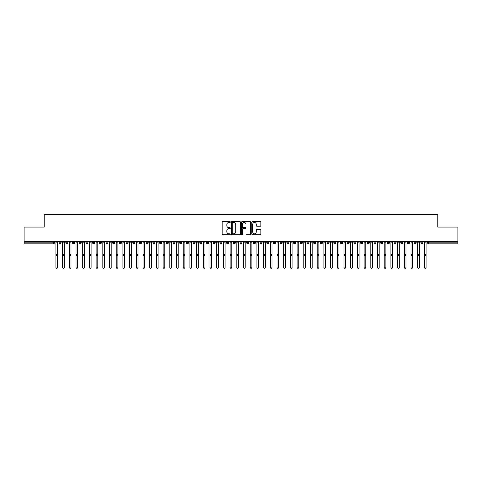 <?xml version="1.0" encoding="UTF-8"?>
<svg xmlns="http://www.w3.org/2000/svg" width="482" height="482" viewBox="0 0 482 482"><rect width="100%" height="100%" fill="white"/><g stroke="black" fill="none" stroke-linecap="round" stroke-linejoin="round"><path stroke-width="0.72" d="M230.282 222.027A0.458 0.458 0 0 0 229.818 221.569L222.835 221.569A0.657 0.657 0 0 0 222.178 222.226L222.178 234.065A0.657 0.657 0 0 0 222.835 234.722L229.818 234.722A0.458 0.458 0 0 0 230.282 234.258A0.458 0.458 0 0 0 229.818 233.8L228.914 233.8A2.103 2.103 0 0 1 226.811 231.697L226.811 230.709A2.103 2.103 0 0 1 228.914 228.607L229.818 228.607A0.458 0.458 0 0 0 230.282 228.143A0.458 0.458 0 0 0 229.818 227.685L228.914 227.685A2.103 2.103 0 0 1 226.811 225.582L226.811 224.594A2.103 2.103 0 0 1 228.914 222.491L229.818 222.491A0.458 0.458 0 0 0 230.282 222.027M260.22 226.203A0.657 0.657 0 0 0 260.876 225.546L260.876 222.226A0.657 0.657 0 0 0 260.22 221.569L252.46 221.569A0.657 0.657 0 0 0 251.803 222.226L251.803 234.065A0.657 0.657 0 0 0 252.46 234.722L260.22 234.722A0.657 0.657 0 0 0 260.876 234.065L260.876 230.053A0.657 0.657 0 0 0 260.22 229.396L256.9 229.396A0.657 0.657 0 0 0 256.237 230.053L256.237 232.041A1.759 1.759 0 0 1 254.484 233.8A1.759 1.759 0 0 1 252.725 232.041L252.725 224.251A1.759 1.759 0 0 1 254.484 222.491A1.759 1.759 0 0 1 256.237 224.251L256.237 225.546A0.657 0.657 0 0 0 256.9 226.203L260.22 226.203M24.1 241.747L457.9 241.747L457.9 227.07L437.801 227.07L437.801 214.544L44.199 214.544L44.199 227.07L24.1 227.07L24.1 242.82L53.394 242.82L53.394 241.747M240.422 222.226A0.657 0.657 0 0 0 239.765 221.569L232.005 221.569A0.657 0.657 0 0 0 231.348 222.226L231.348 234.065A0.657 0.657 0 0 0 232.005 234.722L239.765 234.722A0.657 0.657 0 0 0 240.422 234.065L240.422 222.226M242.235 221.569L249.995 221.569A0.657 0.657 0 0 1 250.652 222.226L250.652 234.065A0.657 0.657 0 0 1 249.995 234.722L246.67 234.722A0.657 0.657 0 0 1 246.013 234.065L246.013 229.263A0.657 0.657 0 0 0 245.356 228.607L243.151 228.607A0.657 0.657 0 0 0 242.494 229.263L242.494 234.258A0.458 0.458 0 0 1 242.036 234.722A0.458 0.458 0 0 1 241.578 234.258L241.578 222.226A0.657 0.657 0 0 1 242.235 221.569M54.4 242.82L53.394 242.82L53.394 243.82A1.006 1.006 0 0 0 54.4 242.82L54.4 241.747L54.4 242.82A1.006 1.006 0 0 1 53.394 243.82L24.1 243.82L24.1 242.82M457.9 241.747L457.9 243.82L428.606 243.82A1.006 1.006 0 0 1 427.6 242.82L427.6 241.747M60.13 241.747L60.13 243.82A1.006 1.006 0 0 1 59.123 242.82L59.123 241.747M61.1 241.747L61.1 242.82A1.006 1.006 0 0 1 60.13 243.82A1.006 1.006 0 0 0 61.1 242.82L59.123 242.82A1.006 1.006 0 0 0 60.13 243.82M66.829 241.747L66.829 243.82A1.006 1.006 0 0 1 65.823 242.82L65.823 241.747L65.823 242.82A1.006 1.006 0 0 0 66.829 243.82A1.006 1.006 0 0 0 67.799 242.82L67.799 241.747M73.529 241.747L73.529 243.82A1.006 1.006 0 0 1 72.523 242.82L72.523 241.747L72.523 242.82A1.006 1.006 0 0 0 73.529 243.82A1.006 1.006 0 0 0 74.499 242.82L74.499 241.747M80.229 241.747L80.229 243.82A1.006 1.006 0 0 1 79.223 242.82L79.223 241.747L79.223 242.82A1.006 1.006 0 0 0 80.229 243.82A1.006 1.006 0 0 0 81.199 242.82L81.199 241.747M86.923 241.747L86.923 243.82A1.006 1.006 0 0 1 85.923 242.82L85.923 241.747L85.923 242.82A1.006 1.006 0 0 0 86.923 243.82A1.006 1.006 0 0 0 87.899 242.82L87.899 241.747M93.622 241.747L93.622 243.82A1.006 1.006 0 0 1 92.622 242.82L92.622 241.747L92.622 242.82A1.006 1.006 0 0 0 93.622 243.82A1.006 1.006 0 0 0 94.599 242.82L94.599 241.747M100.322 241.747L100.322 243.82A1.006 1.006 0 0 1 99.322 242.82L99.322 241.747L99.322 242.82A1.006 1.006 0 0 0 100.322 243.82A1.006 1.006 0 0 0 101.298 242.82L101.298 241.747M107.022 241.747L107.022 243.82A1.006 1.006 0 0 1 106.022 242.82L106.022 241.747L106.022 242.82A1.006 1.006 0 0 0 107.022 243.82A1.006 1.006 0 0 0 107.998 242.82L107.998 241.747M113.722 241.747L113.722 243.82A1.006 1.006 0 0 1 112.722 242.82L112.722 241.747L112.722 242.82A1.006 1.006 0 0 0 113.722 243.82A1.006 1.006 0 0 0 114.698 242.82L114.698 241.747M120.422 241.747L120.422 243.82A1.006 1.006 0 0 1 119.422 242.82L119.422 241.747L119.422 242.82A1.006 1.006 0 0 0 120.422 243.82A1.006 1.006 0 0 0 121.398 242.82L121.398 241.747M127.121 241.747L127.121 243.82A1.006 1.006 0 0 1 126.121 242.82L126.121 241.747L126.121 242.82A1.006 1.006 0 0 0 127.121 243.82A1.006 1.006 0 0 0 128.098 242.82L128.098 241.747M133.821 241.747L133.821 243.82A1.006 1.006 0 0 1 132.815 242.82L132.815 241.747L132.815 242.82A1.006 1.006 0 0 0 133.821 243.82A1.006 1.006 0 0 0 134.797 242.82L134.797 241.747M140.521 241.747L140.521 243.82A1.006 1.006 0 0 1 139.515 242.82A1.006 1.006 0 0 0 140.521 243.82A1.006 1.006 0 0 1 139.515 242.82L139.515 241.747M141.491 241.747L141.491 242.82A1.006 1.006 0 0 1 140.521 243.82A1.006 1.006 0 0 0 141.491 242.82L139.515 242.82M147.221 243.82A1.006 1.006 0 0 1 146.215 242.82L146.215 241.747L146.215 242.82A1.006 1.006 0 0 0 147.221 243.82A1.006 1.006 0 0 0 148.191 242.82L148.191 241.747L148.191 242.82A1.006 1.006 0 0 1 147.221 243.82L147.221 242.82L148.191 242.82M153.921 241.747L153.921 243.82A1.006 1.006 0 0 1 152.915 242.82L152.915 241.747L152.915 242.82A1.006 1.006 0 0 0 153.921 243.82A1.006 1.006 0 0 0 154.891 242.82L154.891 241.747M160.62 241.747L160.62 243.82A1.006 1.006 0 0 1 159.614 242.82L159.614 241.747L159.614 242.82A1.006 1.006 0 0 0 160.62 243.82A1.006 1.006 0 0 0 161.59 242.82L161.59 241.747M167.32 241.747L167.32 242.82L166.314 242.82L166.314 241.747L166.314 242.82A1.006 1.006 0 0 0 167.32 243.82A1.006 1.006 0 0 0 168.29 242.82L168.29 241.747L168.29 242.82A1.006 1.006 0 0 1 167.32 243.82A1.006 1.006 0 0 1 166.314 242.82A1.006 1.006 0 0 0 167.32 243.82L167.32 242.82L168.29 242.82M174.02 241.747L174.02 243.82A1.006 1.006 0 0 1 173.014 242.82L173.014 241.747L173.014 242.82A1.006 1.006 0 0 0 174.02 243.82A1.006 1.006 0 0 0 174.99 242.82L174.99 241.747M180.72 241.747L180.72 243.82A1.006 1.006 0 0 1 179.714 242.82L179.714 241.747L179.714 242.82A1.006 1.006 0 0 0 180.72 243.82A1.006 1.006 0 0 0 181.69 242.82L181.69 241.747M187.42 241.747L187.42 243.82A1.006 1.006 0 0 1 186.413 242.82L186.413 241.747L186.413 242.82A1.006 1.006 0 0 0 187.42 243.82A1.006 1.006 0 0 0 188.39 242.82L188.39 241.747M194.119 241.747L194.119 243.82A1.006 1.006 0 0 1 193.113 242.82L193.113 241.747M195.09 241.747L195.09 242.82A1.006 1.006 0 0 1 194.119 243.82A1.006 1.006 0 0 0 195.09 242.82L193.113 242.82A1.006 1.006 0 0 0 194.119 243.82M200.819 241.747L200.819 243.82A1.006 1.006 0 0 1 199.813 242.82L199.813 241.747L199.813 242.82A1.006 1.006 0 0 0 200.819 243.82A1.006 1.006 0 0 0 201.789 242.82L201.789 241.747M207.519 241.747L207.519 243.82A1.006 1.006 0 0 1 206.513 242.82L206.513 241.747M208.489 241.747L208.489 242.82A1.006 1.006 0 0 1 207.519 243.82A1.006 1.006 0 0 0 208.489 242.82L206.513 242.82A1.006 1.006 0 0 0 207.519 243.82M214.219 241.747L214.219 243.82A1.006 1.006 0 0 1 213.213 242.82L213.213 241.747M215.189 241.747L215.189 242.82A1.006 1.006 0 0 1 214.219 243.82A1.006 1.006 0 0 0 215.189 242.82L213.213 242.82A1.006 1.006 0 0 0 214.219 243.82M220.919 241.747L220.919 243.82A1.006 1.006 0 0 1 219.913 242.82A1.006 1.006 0 0 0 220.919 243.82A1.006 1.006 0 0 1 219.913 242.82L219.913 241.747M221.889 241.747L221.889 242.82L221.889 241.747M227.618 241.747L227.618 243.82A1.006 1.006 0 0 1 226.612 242.82L226.612 241.747M228.589 241.747L228.589 242.82A1.006 1.006 0 0 1 227.618 243.82A1.006 1.006 0 0 0 228.589 242.82L226.612 242.82A1.006 1.006 0 0 0 227.618 243.82M234.318 241.747L234.318 243.82A1.006 1.006 0 0 1 233.312 242.82L233.312 241.747M235.288 241.747L235.288 242.82A1.006 1.006 0 0 1 234.318 243.82A1.006 1.006 0 0 0 235.288 242.82L233.312 242.82A1.006 1.006 0 0 0 234.318 243.82M241.018 241.747L241.018 243.82A1.006 1.006 0 0 1 240.012 242.82L240.012 241.747M241.988 241.747L241.988 242.82A1.006 1.006 0 0 1 241.018 243.82A1.006 1.006 0 0 0 241.988 242.82L240.012 242.82A1.006 1.006 0 0 0 241.018 243.82M247.718 241.747L247.718 243.82A1.006 1.006 0 0 1 246.712 242.82L246.712 241.747M248.688 241.747L248.688 242.82A1.006 1.006 0 0 1 247.718 243.82A1.006 1.006 0 0 0 248.688 242.82L246.712 242.82A1.006 1.006 0 0 0 247.718 243.82M254.418 241.747L254.418 243.82A1.006 1.006 0 0 1 253.412 242.82L253.412 241.747M255.388 241.747L255.388 242.82L255.388 241.747M261.117 241.747L261.117 243.82A1.006 1.006 0 0 1 260.111 242.82L260.111 241.747M262.088 241.747L262.088 242.82A1.006 1.006 0 0 1 261.117 243.82A1.006 1.006 0 0 0 262.088 242.82L260.111 242.82A1.006 1.006 0 0 0 261.117 243.82M267.817 241.747L267.817 243.82A1.006 1.006 0 0 1 266.811 242.82L266.811 241.747L266.811 242.82A1.006 1.006 0 0 0 267.817 243.82A1.006 1.006 0 0 0 268.787 242.82L268.787 241.747M274.517 241.747L274.517 243.82A1.006 1.006 0 0 1 273.511 242.82L273.511 241.747M275.487 241.747L275.487 242.82L275.487 241.747M281.217 241.747L281.217 243.82A1.006 1.006 0 0 1 280.211 242.82A1.006 1.006 0 0 0 281.217 243.82A1.006 1.006 0 0 1 280.211 242.82L280.211 241.747M282.187 241.747L282.187 242.82L282.187 241.747M287.917 241.747L287.917 243.82A1.006 1.006 0 0 1 286.911 242.82L286.911 241.747L286.911 242.82A1.006 1.006 0 0 0 287.917 243.82A1.006 1.006 0 0 0 288.887 242.82L288.887 241.747M294.616 241.747L294.616 243.82A1.006 1.006 0 0 1 293.61 242.82A1.006 1.006 0 0 0 294.616 243.82A1.006 1.006 0 0 1 293.61 242.82L293.61 241.747M295.587 241.747L295.587 242.82A1.006 1.006 0 0 1 294.616 243.82A1.006 1.006 0 0 0 295.587 242.82L293.61 242.82M301.316 241.747L301.316 243.82A1.006 1.006 0 0 1 300.31 242.82L300.31 241.747L300.31 242.82A1.006 1.006 0 0 0 301.316 243.82A1.006 1.006 0 0 0 302.286 242.82L302.286 241.747M308.01 241.747L308.01 243.82A1.006 1.006 0 0 1 307.01 242.82L307.01 241.747M308.986 241.747L308.986 242.82L308.986 241.747M314.71 241.747L314.71 243.82A1.006 1.006 0 0 1 313.71 242.82A1.006 1.006 0 0 0 314.71 243.82A1.006 1.006 0 0 1 313.71 242.82L313.71 241.747M315.686 241.747L315.686 242.82L315.686 241.747M321.41 241.747L321.41 243.82A1.006 1.006 0 0 1 320.409 242.82L320.409 241.747M322.386 241.747L322.386 242.82L322.386 241.747M328.109 241.747L328.109 243.82A1.006 1.006 0 0 1 327.109 242.82L327.109 241.747M329.086 241.747L329.086 242.82A1.006 1.006 0 0 1 328.109 243.82A1.006 1.006 0 0 0 329.086 242.82L327.109 242.82A1.006 1.006 0 0 0 328.109 243.82M334.809 241.747L334.809 243.82A1.006 1.006 0 0 1 333.809 242.82A1.006 1.006 0 0 0 334.809 243.82A1.006 1.006 0 0 1 333.809 242.82L333.809 241.747M335.785 241.747L335.785 242.82A1.006 1.006 0 0 1 334.809 243.82A1.006 1.006 0 0 0 335.785 242.82L333.809 242.82M341.509 241.747L341.509 243.82A1.006 1.006 0 0 1 340.509 242.82A1.006 1.006 0 0 0 341.509 243.82A1.006 1.006 0 0 1 340.509 242.82L340.509 241.747M342.485 241.747L342.485 242.82L342.485 241.747M348.209 241.747L348.209 243.82A1.006 1.006 0 0 1 347.203 242.82L347.203 241.747L347.203 242.82A1.006 1.006 0 0 0 348.209 243.82A1.006 1.006 0 0 0 349.185 242.82L349.185 241.747M354.909 241.747L354.909 243.82A1.006 1.006 0 0 1 353.902 242.82A1.006 1.006 0 0 0 354.909 243.82A1.006 1.006 0 0 1 353.902 242.82L353.902 241.747M355.879 241.747L355.879 242.82A1.006 1.006 0 0 1 354.909 243.82A1.006 1.006 0 0 0 355.879 242.82L353.902 242.82M361.608 241.747L361.608 243.82A1.006 1.006 0 0 1 360.602 242.82A1.006 1.006 0 0 0 361.608 243.82A1.006 1.006 0 0 1 360.602 242.82L360.602 241.747M362.578 241.747L362.578 242.82L362.578 241.747M368.308 241.747L368.308 243.82A1.006 1.006 0 0 1 367.302 242.82L367.302 241.747M369.278 241.747L369.278 242.82L369.278 241.747M375.008 241.747L375.008 243.82A1.006 1.006 0 0 1 374.002 242.82A1.006 1.006 0 0 0 375.008 243.82A1.006 1.006 0 0 1 374.002 242.82L374.002 241.747M375.978 241.747L375.978 242.82L375.978 241.747M381.708 241.747L381.708 243.82A1.006 1.006 0 0 1 380.702 242.82A1.006 1.006 0 0 0 381.708 243.82A1.006 1.006 0 0 1 380.702 242.82L380.702 241.747M382.678 241.747L382.678 242.82L382.678 241.747M388.408 241.747L388.408 243.82A1.006 1.006 0 0 1 387.401 242.82A1.006 1.006 0 0 0 388.408 243.82A1.006 1.006 0 0 1 387.401 242.82L387.401 241.747M389.378 241.747L389.378 242.82A1.006 1.006 0 0 1 388.408 243.82A1.006 1.006 0 0 0 389.378 242.82L387.401 242.82M395.107 241.747L395.107 243.82A1.006 1.006 0 0 1 394.101 242.82L394.101 241.747M396.077 241.747L396.077 242.82L396.077 241.747M401.807 241.747L401.807 243.82A1.006 1.006 0 0 1 400.801 242.82A1.006 1.006 0 0 0 401.807 243.82A1.006 1.006 0 0 1 400.801 242.82L400.801 241.747M402.777 241.747L402.777 242.82L402.777 241.747M408.507 241.747L408.507 243.82A1.006 1.006 0 0 1 407.501 242.82A1.006 1.006 0 0 0 408.507 243.82A1.006 1.006 0 0 1 407.501 242.82L407.501 241.747M409.477 241.747L409.477 242.82L409.477 241.747M415.207 241.747L415.207 243.82A1.006 1.006 0 0 1 414.201 242.82A1.006 1.006 0 0 0 415.207 243.82A1.006 1.006 0 0 1 414.201 242.82L414.201 241.747M416.177 241.747L416.177 242.82L416.177 241.747M421.907 241.747L421.907 243.82A1.006 1.006 0 0 1 420.9 242.82A1.006 1.006 0 0 0 421.907 243.82A1.006 1.006 0 0 1 420.9 242.82L420.9 241.747M422.877 241.747L422.877 242.82L422.877 241.747M147.221 241.747L147.221 242.82L146.215 242.82M220.919 243.82A1.006 1.006 0 0 0 221.889 242.82A1.006 1.006 0 0 1 220.919 243.82M254.418 243.82A1.006 1.006 0 0 0 255.388 242.82A1.006 1.006 0 0 1 254.418 243.82A1.006 1.006 0 0 1 253.412 242.82L255.388 242.82M274.517 243.82A1.006 1.006 0 0 0 275.487 242.82A1.006 1.006 0 0 1 274.517 243.82A1.006 1.006 0 0 1 273.511 242.82L275.487 242.82M281.217 243.82A1.006 1.006 0 0 0 282.187 242.82A1.006 1.006 0 0 1 281.217 243.82M308.01 243.82A1.006 1.006 0 0 0 308.986 242.82A1.006 1.006 0 0 1 308.01 243.82A1.006 1.006 0 0 1 307.01 242.82L308.986 242.82M314.71 243.82A1.006 1.006 0 0 0 315.686 242.82A1.006 1.006 0 0 1 314.71 243.82M321.41 243.82A1.006 1.006 0 0 0 322.386 242.82A1.006 1.006 0 0 1 321.41 243.82A1.006 1.006 0 0 1 320.409 242.82L322.386 242.82M341.509 243.82A1.006 1.006 0 0 0 342.485 242.82A1.006 1.006 0 0 1 341.509 243.82M361.608 243.82A1.006 1.006 0 0 0 362.578 242.82A1.006 1.006 0 0 1 361.608 243.82M368.308 243.82A1.006 1.006 0 0 0 369.278 242.82A1.006 1.006 0 0 1 368.308 243.82A1.006 1.006 0 0 1 367.302 242.82L369.278 242.82M375.008 243.82A1.006 1.006 0 0 0 375.978 242.82A1.006 1.006 0 0 1 375.008 243.82M381.708 243.82A1.006 1.006 0 0 0 382.678 242.82A1.006 1.006 0 0 1 381.708 243.82M395.107 243.82A1.006 1.006 0 0 0 396.077 242.82A1.006 1.006 0 0 1 395.107 243.82A1.006 1.006 0 0 1 394.101 242.82L396.077 242.82M401.807 243.82A1.006 1.006 0 0 0 402.777 242.82A1.006 1.006 0 0 1 401.807 243.82M408.507 243.82A1.006 1.006 0 0 0 409.477 242.82A1.006 1.006 0 0 1 408.507 243.82M415.207 243.82A1.006 1.006 0 0 0 416.177 242.82A1.006 1.006 0 0 1 415.207 243.82M421.907 243.82A1.006 1.006 0 0 0 422.877 242.82A1.006 1.006 0 0 1 421.907 243.82M232.728 222.491A0.458 0.458 0 0 0 232.27 222.949L232.27 233.342A0.458 0.458 0 0 0 232.728 233.8L233.686 233.8A2.103 2.103 0 0 0 235.788 231.697L235.788 224.594A2.103 2.103 0 0 0 233.686 222.491L232.728 222.491M246.013 224.281A1.759 1.759 0 0 0 244.254 222.521A1.759 1.759 0 0 0 242.494 224.281L242.494 227.028A0.657 0.657 0 0 0 243.151 227.685L245.356 227.685A0.657 0.657 0 0 0 246.013 227.028L246.013 224.281M55.924 267.456L55.924 267.275A0.837 0.819 -0 0 0 56.762 268.094A0.837 0.819 -0 0 0 57.599 267.275L57.599 267.456A0.837 0.819 180 0 1 56.762 268.275A0.837 0.819 180 0 1 55.924 267.456L55.924 255.562M55.924 241.747L55.924 267.275M57.599 241.747L57.599 267.275M62.624 267.456L62.624 267.275A0.837 0.819 -0 0 0 63.461 268.094A0.837 0.819 -0 0 0 64.299 267.275L64.299 267.456A0.837 0.819 180 0 1 63.461 268.275A0.837 0.819 180 0 1 62.624 267.456L62.624 255.562M69.324 267.456L69.324 267.275A0.837 0.819 -0 0 0 70.161 268.094A0.837 0.819 -0 0 0 70.999 267.275L70.999 267.456A0.837 0.819 180 0 1 70.161 268.275A0.837 0.819 180 0 1 69.324 267.456L69.324 255.562M76.023 267.456L76.023 267.275A0.837 0.819 -0 0 0 76.861 268.094A0.837 0.819 -0 0 0 77.698 267.275L77.698 267.456A0.837 0.819 180 0 1 76.861 268.275A0.837 0.819 180 0 1 76.023 267.456L76.023 255.562M82.723 267.456L82.723 267.275A0.837 0.819 -0 0 0 83.561 268.094A0.837 0.819 -0 0 0 84.398 267.275L84.398 267.456A0.837 0.819 180 0 1 83.561 268.275A0.837 0.819 180 0 1 82.723 267.456L82.723 255.562M62.624 241.747L62.624 267.275M64.299 241.747L64.299 267.275M69.324 241.747L69.324 267.275M70.999 241.747L70.999 267.275M76.023 241.747L76.023 267.275M77.698 241.747L77.698 267.275M82.723 241.747L82.723 267.275M84.398 241.747L84.398 267.275M89.423 267.456L89.423 267.275A0.837 0.819 -0 0 0 90.261 268.094A0.837 0.819 -0 0 0 91.098 267.275L91.098 267.456A0.837 0.819 180 0 1 90.261 268.275A0.837 0.819 180 0 1 89.423 267.456L89.423 255.562M89.423 241.747L89.423 267.275M91.098 241.747L91.098 267.275M96.123 267.456L96.123 267.275A0.837 0.819 -0 0 0 96.96 268.094A0.837 0.819 -0 0 0 97.798 267.275L97.798 267.456A0.837 0.819 180 0 1 96.96 268.275A0.837 0.819 180 0 1 96.123 267.456L96.123 255.562M102.823 267.456L102.823 267.275A0.837 0.819 -0 0 0 103.66 268.094A0.837 0.819 -0 0 0 104.498 267.275L104.498 267.456A0.837 0.819 180 0 1 103.66 268.275A0.837 0.819 180 0 1 102.823 267.456L102.823 255.562M109.522 267.456L109.522 267.275A0.837 0.819 -0 0 0 110.36 268.094A0.837 0.819 -0 0 0 111.197 267.275L111.197 267.456A0.837 0.819 180 0 1 110.36 268.275A0.837 0.819 180 0 1 109.522 267.456L109.522 255.562M116.222 267.456L116.222 267.275A0.837 0.819 -0 0 0 117.06 268.094A0.837 0.819 -0 0 0 117.897 267.275L117.897 267.456A0.837 0.819 180 0 1 117.06 268.275A0.837 0.819 180 0 1 116.222 267.456L116.222 255.562M96.123 241.747L96.123 267.275M97.798 241.747L97.798 267.275M102.823 241.747L102.823 267.275M104.498 241.747L104.498 267.275M109.522 241.747L109.522 267.275M111.197 241.747L111.197 267.275M116.222 241.747L116.222 267.275M117.897 241.747L117.897 267.275M122.922 267.456L122.922 267.275A0.837 0.819 -0 0 0 123.76 268.094A0.837 0.819 -0 0 0 124.597 267.275L124.597 267.456A0.837 0.819 180 0 1 123.76 268.275A0.837 0.819 180 0 1 122.922 267.456L122.922 255.562M129.622 267.456L129.622 267.275A0.837 0.819 -0 0 0 130.459 268.094A0.837 0.819 -0 0 0 131.297 267.275L131.297 267.456A0.837 0.819 180 0 1 130.459 268.275A0.837 0.819 180 0 1 129.622 267.456L129.622 255.562M136.316 267.456L136.316 267.275A0.837 0.819 -0 0 0 137.153 268.094A0.837 0.819 -0 0 0 137.991 267.275L137.991 267.456A0.837 0.819 180 0 1 137.153 268.275A0.837 0.819 180 0 1 136.316 267.456L136.316 255.562M143.015 267.456L143.015 267.275A0.837 0.819 -0 0 0 143.853 268.094A0.837 0.819 -0 0 0 144.69 267.275L144.69 267.456A0.837 0.819 180 0 1 143.853 268.275A0.837 0.819 180 0 1 143.015 267.456L143.015 255.562M149.715 267.456L149.715 267.275A0.837 0.819 -0 0 0 150.553 268.094A0.837 0.819 -0 0 0 151.39 267.275L151.39 267.456A0.837 0.819 180 0 1 150.553 268.275A0.837 0.819 180 0 1 149.715 267.456L149.715 255.562M122.922 241.747L122.922 267.275M124.597 241.747L124.597 267.275M129.622 241.747L129.622 267.275M131.297 241.747L131.297 267.275M136.316 241.747L136.316 267.275M137.991 241.747L137.991 267.275M143.015 241.747L143.015 267.275M144.69 241.747L144.69 267.275M149.715 241.747L149.715 267.275M151.39 241.747L151.39 267.275M156.415 267.456L156.415 267.275A0.837 0.819 -0 0 0 157.252 268.094A0.837 0.819 -0 0 0 158.09 267.275L158.09 267.456A0.837 0.819 180 0 1 157.252 268.275A0.837 0.819 180 0 1 156.415 267.456L156.415 255.562M156.415 241.747L156.415 267.275M158.09 241.747L158.09 267.275M163.115 267.456L163.115 267.275A0.837 0.819 -0 0 0 163.952 268.094A0.837 0.819 -0 0 0 164.79 267.275L164.79 267.456A0.837 0.819 180 0 1 163.952 268.275A0.837 0.819 180 0 1 163.115 267.456L163.115 255.562M163.115 241.747L163.115 267.275M164.79 241.747L164.79 267.275M169.815 267.456L169.815 267.275A0.837 0.819 -0 0 0 170.652 268.094A0.837 0.819 -0 0 0 171.49 267.275L171.49 267.456A0.837 0.819 180 0 1 170.652 268.275A0.837 0.819 180 0 1 169.815 267.456L169.815 255.562M169.815 241.747L169.815 267.275M171.49 241.747L171.49 267.275M176.514 267.456L176.514 267.275A0.837 0.819 -0 0 0 177.352 268.094A0.837 0.819 -0 0 0 178.189 267.275L178.189 267.456A0.837 0.819 180 0 1 177.352 268.275A0.837 0.819 180 0 1 176.514 267.456L176.514 255.562M176.514 241.747L176.514 267.275M178.189 241.747L178.189 267.275M183.214 267.456L183.214 267.275A0.837 0.819 -0 0 0 184.052 268.094A0.837 0.819 -0 0 0 184.889 267.275L184.889 267.456A0.837 0.819 180 0 1 184.052 268.275A0.837 0.819 180 0 1 183.214 267.456L183.214 255.562M183.214 241.747L183.214 267.275M184.889 241.747L184.889 267.275M189.914 267.456L189.914 267.275A0.837 0.819 -0 0 0 190.752 268.094A0.837 0.819 -0 0 0 191.589 267.275L191.589 267.456A0.837 0.819 180 0 1 190.752 268.275A0.837 0.819 180 0 1 189.914 267.456L189.914 255.562M189.914 241.747L189.914 267.275M191.589 241.747L191.589 267.275M196.614 267.456L196.614 267.275A0.837 0.819 -0 0 0 197.451 268.094A0.837 0.819 -0 0 0 198.289 267.275L198.289 267.456A0.837 0.819 180 0 1 197.451 268.275A0.837 0.819 180 0 1 196.614 267.456L196.614 255.562M196.614 241.747L196.614 267.275M198.289 241.747L198.289 267.275M203.314 267.456L203.314 267.275A0.837 0.819 -0 0 0 204.151 268.094A0.837 0.819 -0 0 0 204.989 267.275L204.989 267.456A0.837 0.819 180 0 1 204.151 268.275A0.837 0.819 180 0 1 203.314 267.456L203.314 255.562M203.314 241.747L203.314 267.275M204.989 241.747L204.989 267.275M210.013 267.456L210.013 267.275A0.837 0.819 -0 0 0 210.851 268.094A0.837 0.819 -0 0 0 211.688 267.275L211.688 267.456A0.837 0.819 180 0 1 210.851 268.275A0.837 0.819 180 0 1 210.013 267.456L210.013 255.562M210.013 241.747L210.013 267.275M211.688 241.747L211.688 267.275M216.713 267.456L216.713 267.275A0.837 0.819 -0 0 0 217.551 268.094A0.837 0.819 -0 0 0 218.388 267.275L218.388 267.456A0.837 0.819 180 0 1 217.551 268.275A0.837 0.819 180 0 1 216.713 267.456L216.713 255.562M216.713 241.747L216.713 267.275M218.388 241.747L218.388 267.275M223.413 267.456L223.413 267.275A0.837 0.819 -0 0 0 224.251 268.094A0.837 0.819 -0 0 0 225.088 267.275L225.088 267.456A0.837 0.819 180 0 1 224.251 268.275A0.837 0.819 180 0 1 223.413 267.456L223.413 255.562M223.413 241.747L223.413 267.275M225.088 241.747L225.088 267.275M230.113 267.456L230.113 267.275A0.837 0.819 -0 0 0 230.95 268.094A0.837 0.819 -0 0 0 231.788 267.275L231.788 267.456A0.837 0.819 180 0 1 230.95 268.275A0.837 0.819 180 0 1 230.113 267.456L230.113 255.562M230.113 241.747L230.113 267.275M231.788 241.747L231.788 267.275M236.813 267.456L236.813 267.275A0.837 0.819 -0 0 0 237.65 268.094A0.837 0.819 -0 0 0 238.488 267.275L238.488 267.456A0.837 0.819 180 0 1 237.65 268.275A0.837 0.819 180 0 1 236.813 267.456L236.813 255.562M236.813 241.747L236.813 267.275M238.488 241.747L238.488 267.275M243.512 267.456L243.512 267.275A0.837 0.819 -0 0 0 244.35 268.094A0.837 0.819 -0 0 0 245.187 267.275L245.187 267.456A0.837 0.819 180 0 1 244.35 268.275A0.837 0.819 180 0 1 243.512 267.456L243.512 255.562M243.512 241.747L243.512 267.275M245.187 241.747L245.187 267.275M250.212 267.456L250.212 267.275A0.837 0.819 -0 0 0 251.05 268.094A0.837 0.819 -0 0 0 251.887 267.275L251.887 267.456A0.837 0.819 180 0 1 251.05 268.275A0.837 0.819 180 0 1 250.212 267.456L250.212 255.562M250.212 241.747L250.212 267.275M251.887 241.747L251.887 267.275M256.912 267.456L256.912 267.275A0.837 0.819 -0 0 0 257.75 268.094A0.837 0.819 -0 0 0 258.587 267.275L258.587 267.456A0.837 0.819 180 0 1 257.75 268.275A0.837 0.819 180 0 1 256.912 267.456L256.912 255.562M256.912 241.747L256.912 267.275M258.587 241.747L258.587 267.275M263.612 267.456L263.612 267.275A0.837 0.819 -0 0 0 264.449 268.094A0.837 0.819 -0 0 0 265.287 267.275L265.287 267.456A0.837 0.819 180 0 1 264.449 268.275A0.837 0.819 180 0 1 263.612 267.456L263.612 255.562M263.612 241.747L263.612 267.275M265.287 241.747L265.287 267.275M270.312 267.456L270.312 267.275A0.837 0.819 -0 0 0 271.149 268.094A0.837 0.819 -0 0 0 271.987 267.275L271.987 267.456A0.837 0.819 180 0 1 271.149 268.275A0.837 0.819 180 0 1 270.312 267.456L270.312 255.562M270.312 241.747L270.312 267.275M271.987 241.747L271.987 267.275M277.011 267.456L277.011 267.275A0.837 0.819 -0 0 0 277.849 268.094A0.837 0.819 -0 0 0 278.686 267.275L278.686 267.456A0.837 0.819 180 0 1 277.849 268.275A0.837 0.819 180 0 1 277.011 267.456L277.011 255.562M277.011 241.747L277.011 267.275M278.686 241.747L278.686 267.275M283.711 267.456L283.711 267.275A0.837 0.819 -0 0 0 284.549 268.094A0.837 0.819 -0 0 0 285.386 267.275L285.386 267.456A0.837 0.819 180 0 1 284.549 268.275A0.837 0.819 180 0 1 283.711 267.456L283.711 255.562M283.711 241.747L283.711 267.275M285.386 241.747L285.386 267.275M290.411 267.456L290.411 267.275A0.837 0.819 -0 0 0 291.248 268.094A0.837 0.819 -0 0 0 292.086 267.275L292.086 267.456A0.837 0.819 180 0 1 291.248 268.275A0.837 0.819 180 0 1 290.411 267.456L290.411 255.562M290.411 241.747L290.411 267.275M292.086 241.747L292.086 267.275M297.111 267.456L297.111 267.275A0.837 0.819 -0 0 0 297.948 268.094A0.837 0.819 -0 0 0 298.786 267.275L298.786 267.456A0.837 0.819 180 0 1 297.948 268.275A0.837 0.819 180 0 1 297.111 267.456L297.111 255.562M297.111 241.747L297.111 267.275M298.786 241.747L298.786 267.275M303.811 267.456L303.811 267.275A0.837 0.819 -0 0 0 304.648 268.094A0.837 0.819 -0 0 0 305.486 267.275L305.486 267.456A0.837 0.819 180 0 1 304.648 268.275A0.837 0.819 180 0 1 303.811 267.456L303.811 255.562M303.811 241.747L303.811 267.275M305.486 241.747L305.486 267.275M310.51 267.456L310.51 267.275A0.837 0.819 -0 0 0 311.348 268.094A0.837 0.819 -0 0 0 312.185 267.275L312.185 267.456A0.837 0.819 180 0 1 311.348 268.275A0.837 0.819 180 0 1 310.51 267.456L310.51 255.562M310.51 241.747L310.51 267.275M312.185 241.747L312.185 267.275M317.21 267.456L317.21 267.275A0.837 0.819 -0 0 0 318.048 268.094A0.837 0.819 -0 0 0 318.885 267.275L318.885 267.456A0.837 0.819 180 0 1 318.048 268.275A0.837 0.819 180 0 1 317.21 267.456L317.21 255.562M317.21 241.747L317.21 267.275M318.885 241.747L318.885 267.275M323.91 267.456L323.91 267.275A0.837 0.819 -0 0 0 324.748 268.094A0.837 0.819 -0 0 0 325.585 267.275L325.585 267.456A0.837 0.819 180 0 1 324.748 268.275A0.837 0.819 180 0 1 323.91 267.456L323.91 255.562M323.91 241.747L323.91 267.275M325.585 241.747L325.585 267.275M330.61 267.456L330.61 267.275A0.837 0.819 -0 0 0 331.447 268.094A0.837 0.819 -0 0 0 332.285 267.275L332.285 267.456A0.837 0.819 180 0 1 331.447 268.275A0.837 0.819 180 0 1 330.61 267.456L330.61 255.562M330.61 241.747L330.61 267.275M332.285 241.747L332.285 267.275M337.31 267.456L337.31 267.275A0.837 0.819 -0 0 0 338.147 268.094A0.837 0.819 -0 0 0 338.985 267.275L338.985 267.456A0.837 0.819 180 0 1 338.147 268.275A0.837 0.819 180 0 1 337.31 267.456L337.31 255.562M337.31 241.747L337.31 267.275M338.985 241.747L338.985 267.275M344.009 267.456L344.009 267.275A0.837 0.819 -0 0 0 344.847 268.094A0.837 0.819 -0 0 0 345.684 267.275L345.684 267.456A0.837 0.819 180 0 1 344.847 268.275A0.837 0.819 180 0 1 344.009 267.456L344.009 255.562M344.009 241.747L344.009 267.275M345.684 241.747L345.684 267.275M350.703 267.456L350.703 267.275A0.837 0.819 -0 0 0 351.541 268.094A0.837 0.819 -0 0 0 352.378 267.275L352.378 267.456A0.837 0.819 180 0 1 351.541 268.275A0.837 0.819 180 0 1 350.703 267.456L350.703 255.562M350.703 241.747L350.703 267.275M352.378 241.747L352.378 267.275M357.403 267.456L357.403 267.275A0.837 0.819 -0 0 0 358.24 268.094A0.837 0.819 -0 0 0 359.078 267.275L359.078 267.456A0.837 0.819 180 0 1 358.24 268.275A0.837 0.819 180 0 1 357.403 267.456L357.403 255.562M357.403 241.747L357.403 267.275M359.078 241.747L359.078 267.275M364.103 267.456L364.103 267.275A0.837 0.819 -0 0 0 364.94 268.094A0.837 0.819 -0 0 0 365.778 267.275L365.778 267.456A0.837 0.819 180 0 1 364.94 268.275A0.837 0.819 180 0 1 364.103 267.456L364.103 255.562M364.103 241.747L364.103 267.275M365.778 241.747L365.778 267.275M370.803 267.456L370.803 267.275A0.837 0.819 -0 0 0 371.64 268.094A0.837 0.819 -0 0 0 372.478 267.275L372.478 267.456A0.837 0.819 180 0 1 371.64 268.275A0.837 0.819 180 0 1 370.803 267.456L370.803 255.562M370.803 241.747L370.803 267.275M372.478 241.747L372.478 267.275M377.502 267.456L377.502 267.275A0.837 0.819 -0 0 0 378.34 268.094A0.837 0.819 -0 0 0 379.177 267.275L379.177 267.456A0.837 0.819 180 0 1 378.34 268.275A0.837 0.819 180 0 1 377.502 267.456L377.502 255.562M377.502 241.747L377.502 267.275M379.177 241.747L379.177 267.275M384.202 267.456L384.202 267.275A0.837 0.819 -0 0 0 385.04 268.094A0.837 0.819 -0 0 0 385.877 267.275L385.877 267.456A0.837 0.819 180 0 1 385.04 268.275A0.837 0.819 180 0 1 384.202 267.456L384.202 255.562M384.202 241.747L384.202 267.275M385.877 241.747L385.877 267.275M390.902 267.456L390.902 267.275A0.837 0.819 -0 0 0 391.739 268.094A0.837 0.819 -0 0 0 392.577 267.275L392.577 267.456A0.837 0.819 180 0 1 391.739 268.275A0.837 0.819 180 0 1 390.902 267.456L390.902 255.562M390.902 241.747L390.902 267.275M392.577 241.747L392.577 267.275M397.602 267.456L397.602 267.275A0.837 0.819 -0 0 0 398.439 268.094A0.837 0.819 -0 0 0 399.277 267.275L399.277 267.456A0.837 0.819 180 0 1 398.439 268.275A0.837 0.819 180 0 1 397.602 267.456L397.602 255.562M397.602 241.747L397.602 267.275M399.277 241.747L399.277 267.275M404.302 267.456L404.302 267.275A0.837 0.819 -0 0 0 405.139 268.094A0.837 0.819 -0 0 0 405.977 267.275L405.977 267.456A0.837 0.819 180 0 1 405.139 268.275A0.837 0.819 180 0 1 404.302 267.456L404.302 255.562M404.302 241.747L404.302 267.275M405.977 241.747L405.977 267.275M411.001 267.456L411.001 267.275A0.837 0.819 -0 0 0 411.839 268.094A0.837 0.819 -0 0 0 412.676 267.275L412.676 267.456A0.837 0.819 180 0 1 411.839 268.275A0.837 0.819 180 0 1 411.001 267.456L411.001 255.562M411.001 241.747L411.001 267.275M412.676 241.747L412.676 267.275M417.701 267.456L417.701 267.275A0.837 0.819 -0 0 0 418.539 268.094A0.837 0.819 -0 0 0 419.376 267.275L419.376 267.456A0.837 0.819 180 0 1 418.539 268.275A0.837 0.819 180 0 1 417.701 267.456L417.701 255.562M417.701 241.747L417.701 267.275M419.376 241.747L419.376 267.275M424.401 267.456L424.401 267.275A0.837 0.819 -0 0 0 425.238 268.094A0.837 0.819 -0 0 0 426.076 267.275L426.076 267.456A0.837 0.819 180 0 1 425.238 268.275A0.837 0.819 180 0 1 424.401 267.456L424.401 255.562M424.401 241.747L424.401 267.275M426.076 241.747L426.076 267.275M428.606 241.747L428.606 242.82L457.9 242.82M428.606 242.82L428.606 243.82A1.006 1.006 0 0 1 427.6 242.82L428.606 242.82M65.823 242.82A1.006 1.006 0 0 0 66.829 243.82A1.006 1.006 0 0 0 67.799 242.82L65.823 242.82M72.523 242.82A1.006 1.006 0 0 0 73.529 243.82A1.006 1.006 0 0 0 74.499 242.82L72.523 242.82M79.223 242.82A1.006 1.006 0 0 0 80.229 243.82A1.006 1.006 0 0 0 81.199 242.82L79.223 242.82M85.923 242.82A1.006 1.006 0 0 0 86.923 243.82A1.006 1.006 0 0 0 87.899 242.82L85.923 242.82M92.622 242.82L94.599 242.82A1.006 1.006 0 0 1 93.622 243.82M99.322 242.82A1.006 1.006 0 0 0 100.322 243.82A1.006 1.006 0 0 0 101.298 242.82L99.322 242.82M106.022 242.82L107.998 242.82A1.006 1.006 0 0 1 107.022 243.82M112.722 242.82A1.006 1.006 0 0 0 113.722 243.82A1.006 1.006 0 0 0 114.698 242.82L112.722 242.82M119.422 242.82A1.006 1.006 0 0 0 120.422 243.82A1.006 1.006 0 0 0 121.398 242.82L119.422 242.82M126.121 242.82A1.006 1.006 0 0 0 127.121 243.82A1.006 1.006 0 0 0 128.098 242.82L126.121 242.82M132.815 242.82A1.006 1.006 0 0 0 133.821 243.82A1.006 1.006 0 0 0 134.797 242.82L132.815 242.82M152.915 242.82L154.891 242.82A1.006 1.006 0 0 1 153.921 243.82M159.614 242.82A1.006 1.006 0 0 0 160.62 243.82A1.006 1.006 0 0 0 161.59 242.82L159.614 242.82M173.014 242.82L174.99 242.82A1.006 1.006 0 0 1 174.02 243.82M179.714 242.82A1.006 1.006 0 0 0 180.72 243.82A1.006 1.006 0 0 0 181.69 242.82L179.714 242.82M186.413 242.82L188.39 242.82A1.006 1.006 0 0 1 187.42 243.82M199.813 242.82L201.789 242.82A1.006 1.006 0 0 1 200.819 243.82M219.913 242.82L221.889 242.82M266.811 242.82L268.787 242.82A1.006 1.006 0 0 1 267.817 243.82M280.211 242.82L282.187 242.82M286.911 242.82A1.006 1.006 0 0 0 287.917 243.82A1.006 1.006 0 0 0 288.887 242.82L286.911 242.82M300.31 242.82L302.286 242.82A1.006 1.006 0 0 1 301.316 243.82M313.71 242.82L315.686 242.82M340.509 242.82L342.485 242.82M347.203 242.82A1.006 1.006 0 0 0 348.209 243.82A1.006 1.006 0 0 0 349.185 242.82L347.203 242.82M360.602 242.82L362.578 242.82M374.002 242.82L375.978 242.82M380.702 242.82L382.678 242.82M400.801 242.82L402.777 242.82M407.501 242.82L409.477 242.82M414.201 242.82L416.177 242.82M420.9 242.82L422.877 242.82M57.599 242.133L55.924 242.133M57.599 254.4L55.924 254.4M57.599 255.382L55.924 255.382M64.299 242.133L62.624 242.133M64.299 254.4L62.624 254.4M64.299 255.382L62.624 255.382M70.999 242.133L69.324 242.133M70.999 254.4L69.324 254.4M70.999 255.382L69.324 255.382M77.698 242.133L76.023 242.133M77.698 254.4L76.023 254.4M77.698 255.382L76.023 255.382M84.398 242.133L82.723 242.133M84.398 254.4L82.723 254.4M84.398 255.382L82.723 255.382M91.098 242.133L89.423 242.133M91.098 254.4L89.423 254.4M91.098 255.382L89.423 255.382M97.798 242.133L96.123 242.133M97.798 254.4L96.123 254.4M97.798 255.382L96.123 255.382M104.498 242.133L102.823 242.133M104.498 254.4L102.823 254.4M104.498 255.382L102.823 255.382M111.197 242.133L109.522 242.133M111.197 254.4L109.522 254.4M111.197 255.382L109.522 255.382M117.897 242.133L116.222 242.133M117.897 254.4L116.222 254.4M117.897 255.382L116.222 255.382M124.597 242.133L122.922 242.133M124.597 254.4L122.922 254.4M124.597 255.382L122.922 255.382M131.297 242.133L129.622 242.133M131.297 254.4L129.622 254.4M131.297 255.382L129.622 255.382M137.991 242.133L136.316 242.133M137.991 254.4L136.316 254.4M137.991 255.382L136.316 255.382M144.69 242.133L143.015 242.133M144.69 254.4L143.015 254.4M144.69 255.382L143.015 255.382M151.39 242.133L149.715 242.133M151.39 254.4L149.715 254.4M151.39 255.382L149.715 255.382M158.09 242.133L156.415 242.133M158.09 254.4L156.415 254.4M158.09 255.382L156.415 255.382M164.79 242.133L163.115 242.133M164.79 254.4L163.115 254.4M164.79 255.382L163.115 255.382M171.49 242.133L169.815 242.133M171.49 254.4L169.815 254.4M171.49 255.382L169.815 255.382M178.189 242.133L176.514 242.133M178.189 254.4L176.514 254.4M178.189 255.382L176.514 255.382M184.889 242.133L183.214 242.133M184.889 254.4L183.214 254.4M184.889 255.382L183.214 255.382M191.589 242.133L189.914 242.133M191.589 254.4L189.914 254.4M191.589 255.382L189.914 255.382M198.289 242.133L196.614 242.133M198.289 254.4L196.614 254.4M198.289 255.382L196.614 255.382M204.989 242.133L203.314 242.133M204.989 254.4L203.314 254.4M204.989 255.382L203.314 255.382M211.688 242.133L210.013 242.133M211.688 254.4L210.013 254.4M211.688 255.382L210.013 255.382M218.388 242.133L216.713 242.133M218.388 254.4L216.713 254.4M218.388 255.382L216.713 255.382M225.088 242.133L223.413 242.133M225.088 254.4L223.413 254.4M225.088 255.382L223.413 255.382M231.788 242.133L230.113 242.133M231.788 254.4L230.113 254.4M231.788 255.382L230.113 255.382M238.488 242.133L236.813 242.133M238.488 254.4L236.813 254.4M238.488 255.382L236.813 255.382M245.187 242.133L243.512 242.133M245.187 254.4L243.512 254.4M245.187 255.382L243.512 255.382M251.887 242.133L250.212 242.133M251.887 254.4L250.212 254.4M251.887 255.382L250.212 255.382M258.587 242.133L256.912 242.133M258.587 254.4L256.912 254.4M258.587 255.382L256.912 255.382M265.287 242.133L263.612 242.133M265.287 254.4L263.612 254.4M265.287 255.382L263.612 255.382M271.987 242.133L270.312 242.133M271.987 254.4L270.312 254.4M271.987 255.382L270.312 255.382M278.686 242.133L277.011 242.133M278.686 254.4L277.011 254.4M278.686 255.382L277.011 255.382M285.386 242.133L283.711 242.133M285.386 254.4L283.711 254.4M285.386 255.382L283.711 255.382M292.086 242.133L290.411 242.133M292.086 254.4L290.411 254.4M292.086 255.382L290.411 255.382M298.786 242.133L297.111 242.133M298.786 254.4L297.111 254.4M298.786 255.382L297.111 255.382M305.486 242.133L303.811 242.133M305.486 254.4L303.811 254.4M305.486 255.382L303.811 255.382M312.185 242.133L310.51 242.133M312.185 254.4L310.51 254.4M312.185 255.382L310.51 255.382M318.885 242.133L317.21 242.133M318.885 254.4L317.21 254.4M318.885 255.382L317.21 255.382M325.585 242.133L323.91 242.133M325.585 254.4L323.91 254.4M325.585 255.382L323.91 255.382M332.285 242.133L330.61 242.133M332.285 254.4L330.61 254.4M332.285 255.382L330.61 255.382M338.985 242.133L337.31 242.133M338.985 254.4L337.31 254.4M338.985 255.382L337.31 255.382M345.684 242.133L344.009 242.133M345.684 254.4L344.009 254.4M345.684 255.382L344.009 255.382M352.378 242.133L350.703 242.133M352.378 254.4L350.703 254.4M352.378 255.382L350.703 255.382M359.078 242.133L357.403 242.133M359.078 254.4L357.403 254.4M359.078 255.382L357.403 255.382M365.778 242.133L364.103 242.133M365.778 254.4L364.103 254.4M365.778 255.382L364.103 255.382M372.478 242.133L370.803 242.133M372.478 254.4L370.803 254.4M372.478 255.382L370.803 255.382M379.177 242.133L377.502 242.133M379.177 254.4L377.502 254.4M379.177 255.382L377.502 255.382M385.877 242.133L384.202 242.133M385.877 254.4L384.202 254.4M385.877 255.382L384.202 255.382M392.577 242.133L390.902 242.133M392.577 254.4L390.902 254.4M392.577 255.382L390.902 255.382M399.277 242.133L397.602 242.133M399.277 254.4L397.602 254.4M399.277 255.382L397.602 255.382M405.977 242.133L404.302 242.133M405.977 254.4L404.302 254.4M405.977 255.382L404.302 255.382M412.676 242.133L411.001 242.133M412.676 254.4L411.001 254.4M412.676 255.382L411.001 255.382M419.376 242.133L417.701 242.133M419.376 254.4L417.701 254.4M419.376 255.382L417.701 255.382M426.076 242.133L424.401 242.133M426.076 254.4L424.401 254.4M426.076 255.382L424.401 255.382"/></g></svg>

